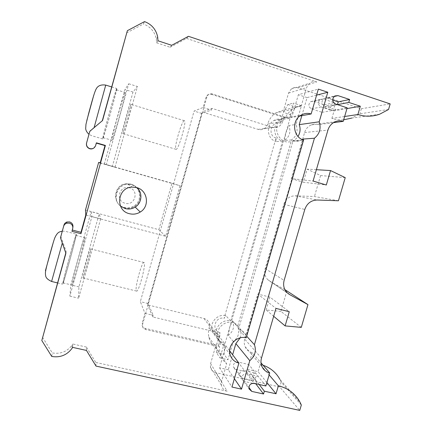 <?xml version="1.0" encoding="UTF-8"?>
<svg xmlns="http://www.w3.org/2000/svg" width="432" height="432" viewBox="0 0 432 432"><rect width="100%" height="100%" fill="white"/><g stroke="black" fill="none" stroke-linecap="round" stroke-linejoin="round"><path stroke-width="0.32" stroke-dasharray="2.16 1.62" d="M240.214 337.846C241.331 334.757 241.272 331.754 240.041 328.838C238.523 325.604 236.023 323.519 232.546 322.591C224.116 320.166 215.028 329.524 217.701 337.916C218.981 342.041 221.697 344.66 225.85 345.778L229.63 350.789M302.497 139.628L300.343 140.627C297.913 141.453 295.472 141.496 293.026 140.762L238.507 329.216L246.229 337.802M137.09 187.704L131.89 184.761L127.888 184.313C117.029 184.351 111.888 199.595 120.512 206.129M130.793 184.113L126.878 183.676C113.53 183.713 111.299 204.568 124.286 207.419C127.737 208.283 130.977 207.797 134.012 205.961C142.765 200.977 140.665 186.43 130.793 184.113M124.702 207.932C111.586 205.054 113.843 183.994 127.321 183.956L131.274 184.399C141.242 186.737 143.359 201.425 134.525 206.464C131.463 208.316 128.185 208.807 124.702 207.932M144.207 262.694L144.002 262.505C141.961 261.176 134.703 287.793 136.301 290.763L136.561 291.071C138.575 292.675 146.108 264.697 144.207 262.694M90.779 249.059L90.72 248.908C90.077 247.925 82.652 274.984 82.836 277.652L82.895 277.916C83.484 279.191 91.255 250.727 90.779 249.059M63.088 282.436C63.688 277.749 75.681 234.149 76.021 235.413L76.037 235.597C76.205 237.584 63.223 284.947 63.067 282.906L63.088 282.436M84.893 237.886L84.839 237.692C84.116 236.331 72.16 279.812 71.955 284.585L71.993 285.066C72.544 287.194 85.455 239.971 84.893 237.886M129.416 187.807C119.524 184.642 114.998 200.902 125.107 203.245C134.962 206.334 139.477 190.22 129.416 187.807M184.183 120.722C181.516 121.122 173.497 149.299 176.035 149.326L176.126 149.337C178.513 150.044 187.034 120.517 184.372 120.712L184.183 120.722M130.945 104.42C129.73 105.284 121.727 133.99 122.812 133.58L122.85 133.574C123.763 133.85 132.208 103.707 131.031 104.371L130.945 104.42M103.108 137.678L103.086 137.689C102.146 138.445 114.961 92.146 116.316 89.915L116.413 89.786C117.58 88.317 103.631 138.499 103.108 137.678M125.14 92.648C123.39 94.743 110.57 140.908 111.91 140.27L111.942 140.265C112.882 141.199 126.851 91.195 125.269 92.529L125.14 92.648M76.378 234.36L76.361 234.171C75.994 232.864 63.401 278.656 62.748 283.667L62.726 284.17C62.883 286.335 76.577 236.374 76.378 234.36M116.662 88.652C115.22 91.082 101.758 139.714 102.74 138.942L102.762 138.931C103.291 139.882 118.001 86.951 116.77 88.517L116.662 88.652M316.602 95.132L307.055 97.589L301.822 115.668M299.781 116.035L291.767 117.488L298.339 94.732L318.346 89.111M293.026 140.762L303.583 140.022M291.767 117.488C288.565 116.532 285.493 116.888 282.55 118.552C270.151 125.145 279.088 146.41 291.94 141.199C294.446 140.297 296.465 138.704 297.994 136.42M238.507 329.216C242.12 330.172 244.706 332.332 246.278 335.691L246.694 336.215M225.85 345.778L219.499 367.778L231.957 387.04M234.376 378.691L228.29 369.765L232.632 354.764M303.151 139.876L246.337 335.826M338.445 200.772L314.447 196.528L295.137 195.82C289.553 195.998 285.768 198.839 283.786 204.347L265.145 268.634C264.076 272.857 264.924 276.523 267.694 279.634L287.966 293.474M284.882 289.613L270.221 281.572M286.951 290.747L280.924 311.396L301.288 327.375M280.924 311.396L266.166 309.987L273.667 316.283M266.166 309.987L269.908 297.124L289.262 311.726M261.479 358.112L244.706 339.152L257.785 294.041L275.967 308.389M244.706 339.152C243.977 341.777 244.118 344.299 245.122 346.712C246.553 349.828 248.924 351.81 252.239 352.663L261.014 362.842M301.331 405.038L281.194 382.104L279.92 379.409L299.943 402.095M263.083 365.24L260.177 364.424L269.12 374.917M96.028 366.093L95.791 362.453L227.162 391.176L215.762 372.638L279.763 386.98L299.749 410.4M86.459 350.438L86.384 347.047L95.791 362.453M72.635 347.371L72.803 344.018L86.384 347.047M51.759 356.465L52.294 352.939C60.512 354.278 67.111 351.68 72.101 345.136L72.803 344.018M42.525 337.268L52.294 352.939M65.896 253.314L66.188 251.581L65.788 253.012M60.853 236.353L66.188 251.581M72.322 230.045L71.96 231.347M96.325 143.105L96.401 142.825M93.641 148.165L95.423 145.676L96.147 143.051M89.683 131.695L102.557 120.528M102.195 121.154L102.308 120.739M126.554 32.918L143.429 24.003L144.547 21.6M157.972 40.775L156.622 42.822L156.33 39.058C154.726 31.687 150.422 26.671 143.429 24.003M156.622 42.822L170.105 47.261L171.693 45.306M170.105 47.261L186.586 38.426L188.465 36.315M215.762 372.638C212.9 371.876 211.124 370.057 210.433 367.178L210.6 363.631L215.298 347.317C212.009 344.72 209.876 341.339 208.894 337.181C208.202 334.049 208.305 330.901 209.201 327.726L209.288 323.773C208.499 321.03 206.728 319.275 203.974 318.503L147.523 304.873L202.052 111.931L258.19 129.4C260.264 130 262.24 129.773 264.13 128.709C265.901 127.629 267.095 126.074 267.716 124.033C269.114 119.372 271.755 115.695 275.638 113L283.662 109.982L288.527 93.101L291.227 89.041C293.285 87.502 295.531 87.097 297.956 87.826L361.357 108.74L390.188 103.912M186.586 38.426L316.759 81.923L297.956 87.826M344.65 116.494L331.884 118.39C335.745 119.626 339.676 120.096 343.683 119.804M379.674 114.21L351.783 118.082L359.872 113.8L388.535 109.496M333.472 122.639L318.53 124.589C316.1 123.844 313.686 123.946 311.294 124.902C307.973 126.371 305.743 128.909 304.603 132.527L291.238 178.632L313.076 181.051M316.386 169.7L307.125 169.139L303.318 182.223L326.311 185.004M345.238 177.633L320.566 175.554L307.125 169.139M320.566 175.554L314.447 196.528M307.055 97.589L298.339 94.732M228.29 369.765L219.499 367.778M301.455 105.651L293.549 103.091L289.154 118.325C286.108 117.412 283.176 117.747 280.368 119.324C271.706 123.865 273.256 138.731 282.577 141.118L230.666 320.992C222.593 318.665 213.894 327.64 216.475 335.669C217.706 339.601 220.304 342.101 224.267 343.17L220.012 357.917L227.983 359.748L233.258 341.507C238.313 337.619 239.846 332.78 237.854 326.997L237.605 326.468L291.541 139.936C296.811 135.977 298.301 130.826 296.012 124.486L301.455 105.651L295.607 106.985L291.049 114.847L285.779 133.094L288.873 125.518L296.012 124.486M361.357 108.74L359.872 113.8M331.884 118.39L334.076 110.878L323.519 107.433L324.286 104.792L313.654 101.315L310.765 101.633C308.038 104.382 308.27 106.801 311.456 108.891L322.094 112.342L318.53 124.589M291.238 178.632L303.318 182.223M269.908 297.124L257.785 294.041M252.239 352.663L248.789 364.522L265.885 385.976M238.064 362.059C234.668 362.038 233.123 363.712 233.431 367.076L235.942 369.376L246.672 371.812L247.412 369.257L254.216 378.065L252.58 376.655C252.272 374.328 253.298 373.156 255.652 373.135L244.507 370.602L238.064 362.059L248.789 364.522M247.412 369.257L258.061 371.682L260.177 364.424M281.194 382.104L279.763 386.98M266.89 382.541L258.061 371.682M227.162 391.176C224.068 390.366 222.151 388.406 221.411 385.295L221.594 381.456L226.708 363.766C223.155 360.968 220.849 357.318 219.796 352.82L219.386 346.707L145.595 329.497C143.132 328.66 142.128 326.954 142.582 324.378L206.89 96.871C207.878 94.36 209.666 93.377 212.258 93.922L285.541 117.245C287.248 113.967 289.586 111.316 292.55 109.291C295.223 107.498 298.118 106.407 301.239 106.013L306.553 87.647L309.479 83.236C311.715 81.567 314.14 81.13 316.759 81.923M100.165 163.031L179.977 185.706L165.683 236.288L85.768 215.044M212.258 93.922L211.388 94.333C208.818 93.793 207.041 94.765 206.059 97.259L203.18 107.46L194.092 111.067L140.33 301.666L144.985 313.367L142.187 323.266L142.582 324.378L142.187 323.271C141.734 325.831 142.733 327.526 145.179 328.358L218.511 345.481L219.267 341.377L209.201 327.726M72.144 230.002L72.857 227.405M85.471 210.055L158.857 229.684L165.683 236.288M91.913 216.556L100.656 218.884L99.187 213.824L91.136 211.669L91.913 216.556L69.854 296.131L70.843 284.931L91.136 211.669M158.857 229.684L171.958 183.227L100.213 162.842M171.958 183.227L179.977 185.706M115.004 167.243L104.339 164.02L112.379 166.304L132.997 92.043L137.435 86.492L115.004 167.243L112.379 166.304M346.955 108.594L334.076 110.878M322.094 112.342L347.182 107.827M289.154 118.325L282.458 119.529L280.255 123.395L283.419 112.412L287.896 104.49L293.549 103.091M291.541 139.936L284.564 140.454C289.661 136.631 291.098 131.652 288.873 125.518M284.564 140.454L285.779 133.094L229.716 327.332L232.486 320.836L237.605 326.468M233.258 341.507L228.285 335.383C233.183 331.63 234.662 326.954 232.729 321.349L232.486 320.836M228.285 335.383L229.716 327.332L224.597 345.065L224.154 354.386L227.983 359.748M224.267 343.17L219.737 337.187L219.985 332.602L216.913 343.262L216.383 352.593L220.012 357.917M230.666 320.992L225.925 315.706C218.095 313.438 209.671 322.121 212.182 329.908C213.376 333.715 215.897 336.145 219.737 337.187M282.577 141.118L276.102 141.583L276.043 138.013L224.084 318.362L225.925 315.706M282.458 119.529C279.504 118.649 276.664 118.967 273.937 120.496C265.55 124.891 267.068 139.277 276.102 141.583M203.974 318.503L213.651 331.468L152.82 316.996L147.523 304.873M215.298 347.317L226.708 363.766M219.386 346.707L218.511 345.481M301.239 106.013L283.662 109.982M267.716 124.033L282.636 121.5L284.224 117.493L285.541 117.245M282.636 121.5C281.966 123.709 280.676 125.388 278.77 126.554C276.734 127.699 274.606 127.948 272.381 127.294L211.912 108.346L202.052 111.931M211.912 108.346L211.432 110.041L201.755 113.443L148.03 303.529L153.284 315.349L152.82 316.996M259.173 384.475L256.754 381.343L255.096 379.917C254.783 377.563 255.82 376.369 258.212 376.342L246.91 373.788C243.335 373.777 241.704 375.548 242.017 379.096L244.663 381.515L248.854 387.337M211.388 94.333L284.224 117.493M206.059 97.259L206.89 96.876L206.059 97.259M100.656 218.884L78.619 298.215L78.905 286.88L99.187 213.824M104.339 164.02L124.967 89.548L128.72 83.765L106.267 164.765M337.505 104.647L323.519 107.433M324.286 104.792L334.444 102.665L323.401 99.031L320.398 99.36C317.563 102.227 317.801 104.749 321.106 106.931L332.149 110.533C329.967 109.037 329.864 107.379 331.846 105.554L335.599 104.803C333.59 106.655 333.693 108.335 335.907 109.858L324.707 106.202L335.529 103.999M335.599 104.803L337.43 104.625M331.846 105.554L333.639 105.419L334.444 102.665M287.896 104.49L295.607 106.985M291.049 114.847L283.419 112.412M224.597 345.065L216.913 343.262M219.985 332.602C210.87 330.809 215.174 315.824 224.084 318.362M276.043 138.013C266.981 135.599 271.399 120.209 280.255 123.395M216.383 352.593L224.154 354.386M213.651 331.468C216.621 332.289 218.522 334.168 219.364 337.117L219.267 341.377M144.985 313.367L153.284 315.349M203.18 107.46L211.432 110.041M148.03 303.529L140.33 301.666M201.755 113.443L194.092 111.067M256.041 383.778L256.754 381.343L254.216 378.065L253.444 380.716L242.298 378.216L239.684 375.835C239.371 372.33 240.98 370.586 244.507 370.602M252.661 383.297L244.663 381.515M246.672 371.812L253.444 380.716M78.905 286.88L70.843 284.931M69.854 296.131L78.619 298.215M132.997 92.043L124.967 89.548M128.72 83.765L137.435 86.492M332.667 100.035L327.04 98.183L323.995 98.512C321.116 101.423 321.354 103.982 324.707 106.202M51.597 281.48L62.294 243.038M94.09 127.661L105.727 85.093M72.689 228.706L72.851 227.475M295.137 195.82L317.288 200.016M283.786 204.347L304.803 209.439M265.145 268.634L284.132 280.379M304.603 132.527L327.92 130.118M221.594 381.456L210.6 363.631M288.527 93.101L306.553 87.647M258.19 129.4L272.381 127.294M246.91 373.788L254.124 383.351M145.179 328.358L145.595 329.497M321.106 106.931L311.456 108.891M235.942 369.376L242.298 378.216M334.039 96.541L327.04 98.183M323.401 99.031L313.654 101.315M45.425 270.68L53.509 241.65M86.783 120.647L93.771 95.186M102.74 138.942L91.746 135.729L88.96 134.314M217.701 337.916L230.062 354.564M126.878 183.676L127.321 183.956M144.002 262.505L90.72 248.908M76.021 235.413L84.839 237.692M176.035 149.326L122.812 133.58M103.086 137.689L111.91 140.27M62.294 231.125L65.378 231.331L76.361 234.171M291.94 141.199L300.343 140.627M282.55 118.552L301.115 115.128M240.041 328.838L246.278 335.691M127.888 184.313L132.289 187.094M267.694 279.634L286.891 292.48M245.122 346.712L261.916 366.428M72.101 345.136L71.917 348.505M156.33 39.058L157.675 36.947M311.294 124.902L335.286 121.7M210.433 367.178L221.411 385.295M291.227 89.041L309.479 83.236M232.729 321.349L237.854 326.997M212.182 329.908L216.475 335.669M273.937 120.496L280.368 119.324M208.894 337.181L219.796 352.82M275.638 113L292.55 109.291M252.58 376.655L255.096 379.917M134.012 205.961L134.525 206.464M209.288 323.773L219.364 337.117M264.13 128.709L278.77 126.554M239.684 375.835L233.431 367.076M242.017 379.096L249.021 388.897M136.561 291.071L82.895 277.916M63.067 282.906L71.993 285.066M184.372 120.712L131.031 104.371M116.413 89.786L125.269 92.529M323.995 98.512L334.8 95.963M320.398 99.36L310.765 101.633M57.532 282.917L62.726 284.17M111.645 86.924L116.77 88.517"/><path stroke-width="0.65" d="M229.63 350.789L238.901 363.074C234.398 361.881 231.449 359.046 230.062 354.564C227.173 345.443 237.082 335.205 246.229 337.802L303.583 140.022C293.031 137.3 291.298 120.334 301.115 115.128C304.322 113.308 307.665 112.925 311.137 113.978L318.346 89.111L327.802 92.248L319.21 121.797C321.246 128.428 319.658 133.904 314.437 138.224L254.421 344.704C256.532 350.876 254.988 356.189 249.788 360.644L241.504 389.146L231.957 387.04L238.901 363.074M136.669 187.58C147.712 190.166 150.039 206.442 140.249 212.042C136.858 214.105 133.229 214.65 129.368 213.689C114.826 210.53 117.342 187.148 132.289 187.094L136.669 187.58M120.512 206.129L125.237 208.586C128.763 209.471 132.079 208.975 135.178 207.095C141.874 203.143 142.9 192.888 137.09 187.704M72.851 227.475L72.857 227.405C73.316 224.716 72.23 222.885 69.611 221.918L66.928 221.999C65.41 222.55 64.422 223.576 63.958 225.083L60.469 237.816L65.896 253.314L41.812 340.529L51.759 356.465C60.124 357.82 66.841 355.169 71.917 348.505L72.635 347.371L86.459 350.438L96.028 366.093L299.749 410.4L301.331 405.038L299.943 402.095C295.223 393.584 288.036 388.152 278.375 385.787L276.032 393.779L264.362 391.192L263.542 394L251.775 391.408L249.021 388.897C248.697 385.198 250.398 383.346 254.124 383.351L265.885 385.976L269.703 372.919C266.074 372.006 263.477 369.841 261.916 366.428C260.815 363.776 260.669 361.006 261.479 358.112L275.967 308.389L289.262 311.726L285.115 325.901L301.288 327.375L307.962 304.625L289.656 294.608L286.891 292.48C283.862 289.067 282.944 285.034 284.132 280.379L304.803 209.439C307.001 203.359 311.164 200.221 317.288 200.016L338.445 200.772L345.238 177.633L330.534 170.559L326.311 185.004L313.076 181.051L327.92 130.118C329.184 126.122 331.641 123.314 335.286 121.7C337.916 120.641 340.562 120.533 343.224 121.36L333.472 122.639M343.224 121.36L347.182 107.827L335.529 103.999C332.046 101.682 331.803 99.004 334.8 95.963L337.975 95.623L349.618 99.484L348.764 102.406L360.32 106.229L357.885 114.529C365.191 116.84 372.454 116.732 379.674 114.21L388.535 109.496L390.188 103.912L188.465 36.315L171.693 45.306L157.972 40.775L157.675 36.947C156.044 29.435 151.67 24.322 144.547 21.6L127.37 30.672L102.557 120.528L89.818 131.263L86.616 142.879C86.146 145.476 87.118 147.355 89.537 148.522C92.497 149.283 94.543 148.273 95.666 145.498L96.401 142.825L105.397 145.438L80.973 233.685L71.96 231.347L72.689 228.706C73.154 225.968 72.052 224.105 69.379 223.123L66.652 223.209C65.108 223.765 64.098 224.813 63.628 226.346L60.469 237.816M301.822 115.668L299.225 124.637L319.21 121.797M327.802 92.248L316.602 95.132M311.137 113.978L299.781 116.035M314.437 138.224L303.394 139.045L302.497 139.628M297.994 136.42C300.283 132.7 300.694 128.774 299.225 124.637M246.694 336.215L254.421 344.704M232.632 354.764L235.861 343.597L249.788 360.644M235.861 343.597L240.214 337.846M241.504 389.146L234.376 378.691M303.394 139.045L303.151 139.876M307.962 304.625L284.882 289.613M273.667 316.283L285.115 325.901M261.014 362.842L269.703 372.919M279.92 379.409C276.156 372.584 270.545 367.859 263.083 365.24M269.12 374.917L278.375 385.787M41.812 340.529L65.788 253.012M80.973 233.685L80.995 232.297L72.322 230.045M105.397 145.438L104.981 145.616L100.165 163.031L98.653 162.4L85.471 210.055L85.768 215.044L80.995 232.297M104.981 145.616L96.325 143.105M86.616 142.879L86.54 143.105C86.076 145.654 87.032 147.501 89.408 148.646C90.909 149.17 92.324 149.013 93.641 148.165M86.54 143.105L89.818 131.263M102.308 120.739L127.37 30.672M343.683 119.804L351.783 118.082M357.885 114.529L344.65 116.494M330.534 170.559L316.386 169.7M276.032 393.779L266.89 382.541M100.213 162.842L98.653 162.4M360.32 106.229L346.955 108.594M264.362 391.192L259.173 384.475M348.764 102.406L337.505 104.647M256.041 383.778L252.661 383.297M263.542 394L255.965 384.037M349.618 99.484L338.234 101.871L337.43 104.625M338.234 101.871L332.667 100.035M53.509 241.65L45.425 270.68M62.294 243.038L51.597 281.48C47.92 279.774 45.949 277.916 45.684 275.902C45.176 273.035 45.257 272.176 46.845 265.648C48.978 257.504 52.331 245.165 54.535 238.491C56.057 234.83 57.742 232.632 59.589 231.914L62.294 231.125M93.771 95.186L86.783 120.647M88.96 134.314C86.864 132.338 85.774 130.405 85.687 128.531L85.968 124.303L88.819 112.811C91.827 101.941 94.657 90.812 96.768 87.961C98.555 85.45 101.542 84.494 105.727 85.093L94.09 127.661M287.966 293.474L289.656 294.608M63.628 226.346L63.958 225.083M248.854 387.337L251.775 391.408M337.975 95.623L334.039 96.541M135.178 207.095L140.249 212.042M66.928 221.999L66.652 223.209M51.602 281.48L57.532 282.917M105.727 85.093L111.645 86.924"/></g></svg>
